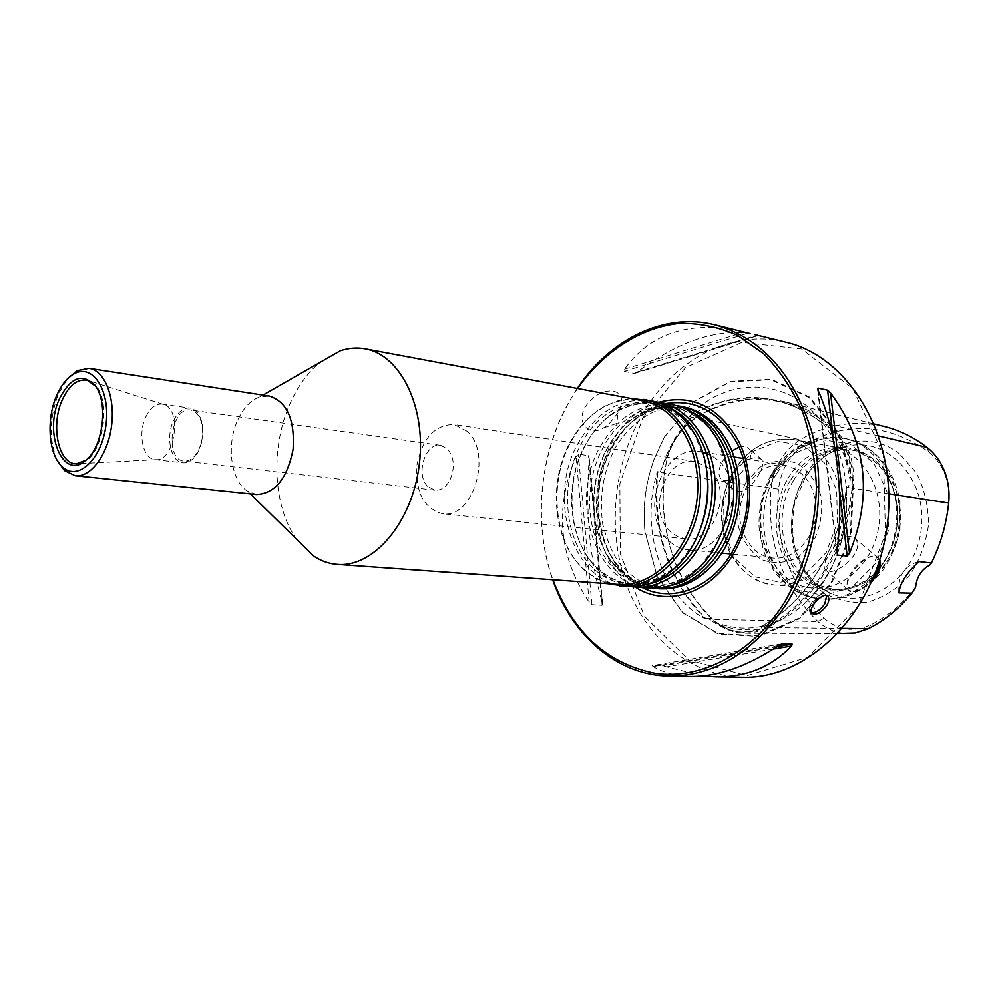 <?xml version="1.0" encoding="UTF-8"?>
<svg xmlns="http://www.w3.org/2000/svg" width="999" height="999" viewBox="0 0 999 999"><rect width="100%" height="100%" fill="white"/><g stroke="black" fill="none" stroke-linecap="round" stroke-linejoin="round"><path stroke-width="0.75" stroke-dasharray="5 3.75" d="M653.071 588.199C637.137 585.714 623.726 577.497 612.849 563.561C589.535 534.003 587.699 482.542 608.191 446.84C614.46 435.714 622.19 426.536 631.393 419.343C645.441 408.603 660.489 404.046 676.535 405.669M682.966 406.743C653.358 403.159 629.358 416.67 610.963 447.277C578.109 501.623 605.519 586.85 659.577 588.786M296.903 539.585C271.965 506.006 270.217 442.844 292.295 398.751C299.65 383.766 308.766 371.728 319.643 362.637M618.181 584.415C605.257 583.354 593.718 578.196 583.553 568.931C553.159 541.957 547.44 482.055 570.504 441.645C579.283 425.911 590.584 414.273 604.407 406.73C616.57 400.337 629.045 398.264 641.82 400.512M256.618 494.505L247.652 491.271C230.519 480.981 225.899 443.506 238.361 418.706C243.956 407.305 251.099 400.05 259.777 396.928L269.268 396.066M649.338 588.074C595.204 586.138 567.832 500.399 600.761 445.691C619.18 414.885 643.219 401.273 672.889 404.857M631.043 586.65C615.734 584.24 602.734 576.435 592.045 563.261C567.644 533.591 565.347 480.307 586.326 443.469C592.994 431.518 601.273 421.815 611.176 414.373C624.862 404.32 639.41 400.062 654.832 401.598M627.21 586.513C572.914 584.577 545.616 497.752 578.696 442.282C597.202 411.039 621.328 397.202 651.086 400.761M607.404 583.653L595.416 578.321L584.565 570.242C553.721 542.857 547.927 482.117 571.316 441.146C580.219 425.174 591.683 413.361 605.706 405.719L618.244 400.649L631.193 398.526M57.143 460.302C48.801 439.797 49.301 417.545 58.641 393.519L67.632 378.708M198.876 449.5C202.809 440.522 203.646 431.456 201.386 422.302C199.188 415.047 195.567 410.951 190.522 410.015C171.041 406.143 164.136 459.915 183.953 461.088C189.073 461.463 193.619 458.416 197.577 451.948L198.876 449.5M198.851 450.399L197.465 453.022C193.219 459.952 188.361 463.211 182.892 462.812C170.841 462.137 165.434 437.075 173.589 420.679C177.997 411.8 183.441 407.604 189.922 408.079C195.317 409.066 199.201 413.461 201.561 421.241C203.971 431.044 203.072 440.771 198.851 450.399M145.779 416.933C150.187 407.929 155.619 403.658 162.063 404.12L163.062 404.308C182.355 407.567 175.437 461.388 155.944 459.665L154.932 459.602C142.944 458.941 137.612 433.566 145.779 416.933M658.94 402.235C589.61 420.741 572.789 551.635 635.177 587.075M670.866 532.03C646.003 511.338 665.309 455.294 695.479 461.6L708.366 467.744C733.703 487.412 715.284 544.08 685.551 538.873L677.772 536.713L670.866 532.03M702.534 451.973L700.699 451.623C662.2 443.394 637.487 514.547 669.068 541.021C674.637 546.153 680.968 549.1 688.074 549.85C725.861 556.293 749.138 484.128 716.795 459.303L710.626 455.02M787.799 478.833C810.364 438.037 867.07 435.739 888.536 478.321C904.195 506.368 898.8 548.351 876.548 571.515C853.021 597.027 815.908 596.94 794.555 573.276C772.976 549.875 770.142 507.979 787.799 478.833M747.252 485.414C756.917 470.279 769.455 463.524 784.877 465.147C806.655 471.366 816.97 488.436 815.821 516.346C812.786 540.996 792.669 560.189 772.926 558.041C765.946 557.317 759.702 554.507 754.195 549.625C737.599 531.306 735.276 509.902 747.252 485.414M790.634 480.032C805.694 456.805 825.424 446.665 849.824 449.612C866.47 452.909 879.482 462.899 888.885 479.595C904.145 506.918 898.9 547.802 877.222 570.379C863.898 584.153 848.775 590.534 831.842 589.51C787.175 587.587 763.536 521.653 790.634 480.032M745.754 482.842L759.952 467.195C771.977 460.576 784.24 459.24 796.765 463.161C808.228 470.342 816.333 481.331 821.053 496.153C822.976 512.075 820.441 527.147 813.448 541.383L798.526 557.042C786.101 563.261 773.75 564.098 761.463 559.565C750.424 551.985 742.756 540.971 738.448 526.535C736.738 511.201 739.173 496.64 745.754 482.842M739.098 447.115C743.306 445.829 746.49 446.291 748.663 448.476C757.417 456.431 737.412 483.241 724.849 480.507L720.729 478.409C717.469 473.801 718.593 467.32 724.088 458.966L731.967 450.899M793.493 480.469C803.446 464.435 816.658 454.433 833.141 450.487L852.634 450.112C882.442 455.082 904.757 490.397 899.849 527.147C895.304 563.948 864.784 592.469 834.689 589.735L815.921 584.44C782.554 568.631 771.503 515.072 793.493 480.469M772.152 477.235C787.299 453.696 807.13 443.406 831.643 446.353C861.613 451.336 884.028 487.15 879.045 524.475C874.437 561.838 843.68 590.821 813.423 588.061C768.543 586.138 744.892 519.405 772.152 477.235M735.489 468.793C746.415 458.504 755.157 455.432 761.738 459.552C763.898 462.724 762.774 467.932 758.353 475.149C749.849 489.473 741.595 494.293 733.591 489.597C730.394 485.914 729.969 480.769 732.317 474.188L735.489 468.793C750.848 446.378 770.329 436.65 793.93 439.597C834.677 444.655 857.08 508.816 831.23 551.336L827.784 556.893C824.287 562.899 823.363 567.095 825.012 569.467C832.292 579.72 868.368 550.886 854.407 537.962C847.664 533.741 839.934 538.199 831.23 551.336M899.774 454.021C869.58 429.37 824.487 441.458 804.058 476.873C791.445 499.912 788.099 527.584 794.879 552.909C801.161 568.993 810.514 582.155 822.939 592.382C836.7 600.249 851.473 603.508 867.269 602.147C882.891 597.902 896.777 589.273 908.928 576.286C919.292 561.226 925.798 544.23 928.446 525.312C928.496 506.268 924.45 488.786 916.308 472.852L899.774 454.021M879.432 561.151L877.996 557.904L870.179 556.655C861.85 559.665 854.932 565.996 849.425 575.649L847.277 581.106L848.163 589.747C854.819 593.793 863.336 589.597 873.688 577.16M915.608 587.262C902.746 603.721 887.836 616.246 870.866 624.825C853.908 632.467 838.298 630.282 824.025 618.281C789.272 584.54 774.1 541.47 778.496 489.085C781.143 469.006 790.134 454.021 805.494 444.155C847.027 420.929 888.049 423.489 928.571 451.823C936.3 457.904 941.957 466.009 945.541 476.123C948.488 484.777 949.5 493.831 948.551 503.296C946.19 525.362 939.972 545.953 929.907 565.072M883.603 426.298C854.245 419.842 826.435 424.313 800.199 439.735C783.678 450.412 773.988 466.583 771.141 488.224C766.595 542.207 782.18 586.625 817.906 621.49C826.623 629.245 836.575 633.254 847.739 633.516M879.757 560.089C878.158 556.555 875.136 555.382 870.703 556.543C859.964 561.538 852.11 570.304 847.164 582.842C845.878 593.768 852.547 594.742 867.169 585.764L871.777 581.705M898.888 592.869C897.714 575.911 904.407 565.471 918.955 561.563M805.494 444.155L800.199 439.735L696.103 417.332C723.713 400.075 753.009 394.83 783.99 401.586C800.374 405.519 815.671 413.124 829.894 424.388C847.564 439.672 855.419 460.976 853.458 488.311C847.514 549.063 812.137 604.857 767.544 627.572L756.343 631.843L744.804 633.204C732.542 632.891 721.665 628.284 712.187 619.405C681.156 588.299 664.76 548.451 662.986 499.862L664.073 473.064L667.719 455.881C673.413 438.873 682.866 426.024 696.103 417.332L695.804 418.044C723.226 400.911 752.322 395.691 783.079 402.385C799.4 406.306 814.66 413.873 828.82 425.112C846.24 440.184 853.983 461.201 852.047 488.149C846.141 548.551 810.988 604.045 766.658 626.648L755.594 630.869L744.193 632.205C732.117 631.892 721.403 627.36 712.062 618.606C681.193 587.674 664.884 548.039 663.124 499.7L664.21 473.039L667.794 456.081C673.413 439.298 682.742 426.623 695.804 418.044L689.61 416.72C717.107 399.475 746.278 394.205 777.122 400.911C793.493 404.832 808.79 412.45 823.001 423.738L825.024 424.225L830.931 428.621C845.716 442.395 852.11 459.727 850.112 480.644L848.326 487.574L846.628 487.312L846.415 486.451L846.34 487.262C840.384 548.026 805.094 603.846 760.626 626.573L762.724 626.598L758.84 629.033L743.131 632.192C733.341 631.967 723.588 628.683 713.86 622.327L707.941 618.518L705.756 618.468C668.643 580.169 652.672 531.381 657.841 472.14L657.929 471.391L660.052 472.452L662.499 466.158C668.506 447.465 677.172 432.355 688.498 420.841L691.758 417.182M689.048 417.07L689.347 416.059C734.203 389.135 778.671 391.471 822.751 423.052C788.998 376.611 726.91 376.136 689.347 416.059M822.751 423.052L823.538 424.175M846.415 486.451L846.453 487.574C840.409 548.326 805.144 604.108 760.714 626.935C777.347 623.289 792.607 614.872 806.518 601.723C835.913 571.59 849.225 533.541 846.453 487.574M760.714 626.935L760.027 626.885M706.243 618.93L704.982 618.706C667.956 580.344 651.997 531.555 657.092 472.352C639.922 528.359 660.526 594.917 704.982 618.706M657.092 472.352L657.929 471.391M664.41 436.963L693.318 401.748L730.681 381.306L771.465 379.308L809.577 397.09L838.71 432.804L853.571 481.218L851.198 534.315L831.905 582.917L799.275 618.793L759.153 636.45L718.194 633.978L682.604 612.787L657.167 576.823L644.954 531.58C642.457 506.456 645.591 482.067 654.357 458.391L664.41 436.963M642.732 417.932L685.614 367.582L741.87 342.395L801.673 349.038L852.884 388.698L883.503 454.957L885.439 533.728L857.816 606.73L807.604 657.317L746.952 675.599L688.985 660.102L644.442 616.296L620.329 553.721L619.842 483.703L642.732 417.932M811.338 612.649L809.964 611.713C805.057 606.455 822.127 589.01 826.273 595.042L826.66 595.666M602.409 603.034L602.122 605.282L591.908 604.682L589.173 602.247C558.616 556.168 554.258 507.642 576.098 456.655L578.346 454.145L588.486 455.644L589.223 458.578C585.177 510.926 589.572 559.09 602.409 603.034L589.223 458.578M750.099 333.629C715.584 328.858 678.059 341.608 637.524 371.853L634.228 373.426L624.2 371.391L624.537 369.205C650.411 333.229 689.11 320.554 740.659 331.168M690.771 676.41C676.398 676.098 663.836 672.814 653.084 666.545L652.21 665.571L662.599 665.784L702.622 675.886M742.594 677.21C691.246 676.123 646.528 638.486 626.848 585.564C607.305 532.43 612.812 467.095 640.834 416.945C671.478 361.338 730.356 328.284 785.664 342.182M613.636 391.158C622.389 393.606 623.9 400.774 618.144 412.674L608.903 424.1L603.558 427.872C589.635 436.775 575.961 423.926 585.039 407.117C593.518 395.267 603.046 389.947 613.636 391.158M577.247 388.461L567.769 404.071C539.11 456.156 533.129 524.612 552.659 579.745M577.534 388.511C540.909 441.733 530.981 519.005 552.947 579.77M467.195 431.306L454.095 424.488C434.765 424.675 422.377 438.199 416.945 465.072C415.409 492.457 423.963 508.678 442.619 513.748C472.977 519.393 492.907 453.521 467.195 431.306M427.709 486.438C415.134 474.812 425.374 442.132 440.696 445.329L447.465 448.863C454.37 457.517 455.157 467.982 449.85 480.232C445.854 487.262 440.871 490.584 434.927 490.197L427.709 486.438M669.717 585.751C646.828 589.36 627.647 581.48 612.162 562.137C589.273 533.129 587.474 482.592 607.592 447.54C613.748 436.613 621.328 427.609 630.369 420.542C650.237 405.731 670.791 402.972 692.007 412.25M717.956 541.146L701.835 564.485C673.538 594.43 631.868 592.357 608.791 562.799C585.451 533.503 583.329 482.767 603.458 446.903C628.97 397.415 691.783 391.221 717.707 440.934L727.409 467.607M647.29 584.253C625.212 587.649 606.543 580.157 591.296 561.775C567.345 532.667 565.084 480.332 585.689 444.168C592.232 432.442 600.362 422.914 610.077 415.609C629.482 401.685 649.437 399.163 669.942 408.029M694.105 542.869L678.221 564.36C649.475 593.306 608.416 590.059 585.926 560.027C563.186 530.232 561.438 479.508 581.443 443.506C606.68 394.268 668.119 386.85 694.829 435.089L704.77 459.902M91.521 382.118C112.825 393.406 104.595 457.505 81.119 463.049M642.245 587.574C598.988 567.482 584.865 493.756 613.249 445.679C626.46 422.777 644.005 408.728 665.896 403.546M611.638 447.589C639.06 393.881 709.153 392.195 731.805 450.736C746.028 483.891 740.084 530.094 717.944 558.578C690.946 594.405 645.903 597.24 620.042 567.969C593.868 539.11 590.384 485.277 611.638 447.589M776.785 473.464C794.118 446.565 816.87 434.89 845.054 438.436C878.97 444.305 904.37 484.79 898.738 526.997C893.518 569.268 858.69 602.01 824.4 599.113C772.951 597.202 745.791 521.366 776.785 473.464M773.975 473.026C791.308 446.078 814.085 434.365 842.282 437.912C876.223 443.793 901.647 484.353 895.991 526.648C890.758 569.005 855.906 601.81 821.59 598.913C770.104 596.99 742.944 521.016 773.975 473.026M771.727 473.988L793.281 450.424L821.066 439.548L849.862 443.893L873.875 463.161L887.924 493.806L888.81 529.545L876.248 562.737L853.034 586.338L824.25 595.704L795.866 589.41L773.351 569.243L760.776 539.41L760.227 505.594L771.727 473.988M733.94 472.627L753.134 451.311L777.796 441.496L803.246 445.442L824.4 462.824L836.7 490.409L837.387 522.552L826.248 552.447L805.718 573.801L780.269 582.392L755.132 576.86L735.202 558.741L724.063 531.83L723.638 501.236L733.94 472.627M804.145 478.883C815.022 461.401 829.507 450.487 847.589 446.141C888.049 436.338 928.071 479.757 921.14 529.882C915.171 580.132 865.471 612.025 828.808 592.307C792.182 574.9 780.107 516.57 804.145 478.883M827.784 556.893C813.448 576.685 795.928 586.076 775.236 585.064C731.093 583.141 706.992 517.732 732.317 474.188M928.571 451.823L927.072 447.402M870.866 624.825L868.393 628.633M824.025 618.281L817.906 621.49L712.187 619.405L712.062 618.606L707.941 618.518M778.496 489.085L660.052 472.452M878.87 435.989L829.894 424.388L828.82 425.112L825.024 424.225M888.86 493.793L848.326 487.574M842.706 628.371L767.544 627.572L766.658 626.648L762.724 626.598M689.909 416.783L689.273 416.358M830.931 428.621C840.796 443.718 847.189 461.063 850.112 480.644M758.84 629.033C743.069 631.131 728.084 628.895 713.86 622.327M706.068 618.481L705.356 618.756M658.166 472.177L657.354 472.077M689.722 419.617L673.463 441.958L662.499 466.183L673.476 441.883L688.498 420.841M664.397 437.2L693.194 402.135L730.394 381.78L771.003 379.807L808.953 397.515L837.949 433.079L852.721 481.293L850.361 534.153L831.168 582.542L798.688 618.256L758.728 635.864L717.969 633.403L682.529 612.312L657.192 576.498L645.017 531.443C642.532 506.418 645.654 482.13 654.382 458.553L664.397 437.2M818.006 390.209L836.925 551.86M818.231 390.709L837.012 551.198M833.703 441.833L839.36 489.797M589.173 602.247L576.098 456.655M591.908 604.682L578.346 454.145M602.122 605.282L588.486 455.644M624.537 369.205L744.342 332.118M624.2 371.391L748.126 333.154M634.228 373.426L757.929 335.552M637.524 371.853L756.855 335.289M778.696 645.504L653.084 666.545M781.78 643.818L652.422 665.559M776.972 646.665L662.599 665.784M773.388 649L666.246 666.832M247.652 491.271L250.287 493.843M259.777 396.928L262.974 395.092M701.111 565.759L701.835 564.485C668.993 593.169 639.11 592.382 612.162 562.137L612.849 563.561M717.332 439.535L717.707 440.934C697.839 405.144 659.44 397.827 630.369 420.542L631.393 419.343M677.409 565.684L678.221 564.36C646.378 591.196 617.394 590.334 591.296 561.775L592.045 563.261M694.392 433.616L694.829 435.089C670.804 401.074 642.557 394.58 610.077 415.609L611.176 414.373M583.553 568.931L584.565 570.242M604.407 406.73L605.706 405.719M201.386 422.302L201.561 421.241M197.577 451.948L197.465 453.022M154.932 459.602L182.892 462.812M162.063 404.12L189.922 408.079M163.062 404.308L89.46 380.944M155.944 459.665L78.821 463.661M731.768 450.424L731.805 450.736C716.87 418.681 695.454 409.702 683.553 408.304C673.813 407.48 669.68 406.506 653.321 412.088C638.049 419.255 625.337 431.218 615.172 447.964C603.084 472.028 598.95 497.564 602.784 524.562C607.592 542.132 613.324 555.269 619.992 563.985C628.209 572.951 635.888 579.183 643.019 582.642C654.395 587.662 666.308 588.786 678.758 586.001C689.735 583.416 706.156 573.389 717.944 558.578L717.831 558.878M734.228 457.018L700.699 451.623M721.877 553.121L688.074 549.85M845.054 438.436C874.774 446.078 893.081 466.87 899.974 500.811L899.974 529.595C896.578 545.479 890.346 559.802 881.293 572.564C866.058 589.922 845.591 599.55 824.4 599.113L821.59 598.913C801.373 596.74 785.226 587.037 773.176 569.78L765.084 554.445C763.149 550.362 761.138 541.358 759.065 527.41C758.453 508.191 762.674 490.272 771.74 473.651C788.935 446.353 812.449 434.44 842.282 437.912L845.054 438.436M784.877 465.147L743.281 458.466M772.926 558.041L731.006 553.995M888.885 479.595L888.536 478.321M877.222 570.379L876.548 571.515M831.842 589.51L834.689 589.735M849.824 449.612L852.634 450.112M761.75 459.552L748.663 448.476M733.566 489.622L720.729 478.409M815.921 584.44L828.808 592.307C819.143 587.35 811.051 579.907 804.532 569.954L795.891 551.386C792.095 537.462 791.683 521.241 794.692 502.709L804.782 478.421C815.808 460.951 830.082 450.187 847.589 446.141L833.141 450.487M831.643 446.353L793.93 439.597C768.755 436.675 748.513 447.352 733.241 471.628C725.012 486.076 721.103 501.81 721.528 518.856C722.589 533.778 725.661 545.479 730.756 553.97M730.881 554.208C741.233 572.602 756.018 582.879 775.236 585.064L813.423 588.061M877.996 557.904L854.42 537.949M848.163 589.747L824.987 569.492M945.541 476.123L945.416 473.651M847.277 581.106L847.164 582.842M874.362 424.013L783.99 401.586M838.099 633.491L744.804 633.204M783.079 402.385L777.122 400.911M744.193 632.205L743.131 632.192M823.039 423.464C860.476 470.304 852.297 560.626 806.518 601.723M761.762 626.336C742.894 630.182 725.124 627.659 708.428 618.793M644.954 531.58L645.017 531.443C642.544 506.418 645.666 482.13 654.382 458.553L654.357 458.391M817.569 388.973L836.825 553.583M602.622 603.896L589.26 457.53M635.139 373.276L758.204 335.602M782.005 643.768L652.21 665.584M827.397 596.028L826.273 595.042M811.7 613.274L809.964 611.713M603.571 427.884L616.695 423.451L618.144 412.674M695.479 461.6L454.095 424.488M685.551 538.873L442.619 513.748M440.696 445.329L190.522 410.015M434.927 490.197L183.953 461.088"/><path stroke-width="1.5" d="M676.535 405.669L680.232 406.231C715.821 412.362 742.332 457.992 735.926 506.081C729.957 554.22 692.782 591.67 656.793 588.598L653.071 588.199M656.793 588.598L659.577 588.786C681.668 589.835 701.086 579.87 717.831 558.878L723.863 549.912C741.608 517.42 744.243 484.253 731.768 450.424C720.878 425.874 704.62 411.313 682.966 406.743L680.232 406.231M319.643 362.637L340.234 350.849C348.551 348.027 356.83 347.365 365.097 348.863C400.761 354.807 426.773 408.079 419.18 465.359C412.038 522.702 373.401 567.669 337.387 564.398C329.021 563.761 321.166 561.026 313.848 556.193L296.903 539.585M365.097 348.863L641.82 400.512C677.085 406.531 703.284 452.497 696.827 501.048C690.796 549.662 653.821 587.499 618.181 584.415L337.387 564.398M67.632 378.708L77.285 370.617L89.061 368.356L269.268 396.066C286.975 401.723 294.917 419.418 293.119 449.163C287.337 478.396 275.175 493.506 256.618 494.505L75.262 475.736L64.448 470.579L57.143 460.302M654.832 401.598L672.889 404.857C691.383 408.603 706.193 420.167 717.332 439.535C738.573 476.223 730.931 535.626 701.111 565.759C685.439 581.68 668.181 589.123 649.338 588.074L631.043 586.65M658.628 402.172C694.33 408.316 720.891 454.533 714.397 503.309C708.353 552.135 670.966 590.147 634.865 587.05M631.193 398.526L651.086 400.761C668.855 404.333 683.279 415.284 694.392 433.616C717.607 471.316 709.402 535.077 677.409 565.684C662.037 580.606 645.304 587.549 627.21 586.513L607.404 583.653M643.793 399.4C679.57 405.544 706.156 452.16 699.6 501.411C693.493 550.711 655.968 589.098 619.805 585.988M89.061 368.356C104.633 370.454 115.347 397.09 111.551 425.824C107.954 454.582 90.859 477.647 75.262 475.736M59.603 398.464C71.004 376.723 82.967 372.602 95.479 386.113C108.591 403.184 102.959 446.978 85.964 460.177C62.974 481.543 43.044 432.879 59.603 398.464M56.906 395.055C61.526 384.702 67.295 377.597 74.238 373.751C92.857 363.161 110.639 390.846 105.969 425.112C101.823 459.44 77.622 481.718 62.275 466.77C48.464 454.82 45.917 419.105 56.906 395.055M635.177 587.075C665.908 607.392 709.827 594.268 732.929 554.72C753.009 521.403 755.256 473.926 738.523 440.884C718.593 406.668 692.07 393.781 658.94 402.235M710.626 455.02L702.534 451.973M731.967 450.899L739.098 447.115M873.688 577.16L875.124 575.037C878.471 569.642 879.894 565.009 879.432 561.151M838.099 633.491L855.256 632.941L868.393 628.633C884.714 620.404 899.237 608.591 911.975 593.181L915.608 587.262C916.707 576.848 921.465 569.455 929.907 565.072L931.393 563.024C940.646 544.305 946.403 524.313 948.675 503.046C949.687 492.807 948.6 483.017 945.416 473.651C941.533 462.712 935.414 453.958 927.072 447.402C913.61 437.075 899.125 430.045 883.603 426.298L874.362 424.013M871.777 581.705L876.523 575.761C880.244 569.442 881.33 564.223 879.757 560.089M911.975 593.181L898.888 592.869C900.124 583.041 906.817 572.602 918.955 561.563L931.393 563.024M826.66 595.666L824.787 603.858C820.828 609.515 816.67 612.487 812.274 612.812L811.338 612.649M830.531 392.919L827.609 390.222L817.931 388.112L818.006 390.209C836.663 431.481 844.405 495.529 836.925 551.86L837.474 555.094L847.189 556.093L849.5 553.184C872.964 495.104 866.645 441.683 830.531 392.919L849.5 553.184M552.659 579.745L553.059 580.844C572.352 635.963 617.544 675.499 669.455 676.073C715.684 675.774 754.869 651.398 787.037 602.934C817.17 554.195 826.81 486.963 811.588 431.231C793.293 373.189 760.963 337.712 714.61 324.8L750.099 333.629M702.622 675.886L715.958 676.798C746.265 677.185 771.453 666.92 791.533 645.991L792.207 644.118L782.304 643.731L778.696 645.504C747.277 666.358 717.969 676.66 690.771 676.41L669.455 676.073M754.57 334.578L785.664 342.182C850.074 356.793 898.688 438.773 887.199 525.524C876.373 612.35 808.616 679.382 742.594 677.21L715.958 676.798M826.722 605.594C829.008 601.648 829.445 598.651 828.009 596.59C823.75 590.434 807.267 608.466 811.7 613.261C815.746 615.609 820.753 613.049 826.722 605.594M714.61 324.8C664.248 312.225 610.514 339.048 577.909 387.487L577.247 388.461M552.947 579.77L553.034 580.019C573.164 632.866 607.417 663.985 655.794 673.401C701.885 679.67 753.046 653.034 784.814 601.798C804.495 567.42 815.034 529.433 816.433 487.849C815.384 460.901 810.701 435.439 802.397 411.451C792.182 388.923 779.27 369.705 763.661 353.771L737.786 335.539C719.068 327.222 699.824 323.177 680.032 323.401C640.609 327.347 603.746 351.511 577.684 388.286L577.534 388.511M692.007 412.25C720.154 425.562 738.086 465.359 732.829 505.681C727.722 546.016 700.311 579.982 669.717 585.751M727.409 467.607C732.292 493.156 729.145 517.657 717.956 541.146M669.942 408.029C698.413 421.266 716.62 461.775 711.251 502.909C706.043 544.055 678.184 578.646 647.29 584.253M704.77 459.902C711.3 488.861 707.742 516.508 694.105 542.869M81.119 463.049L76.511 463.773C58.529 464.647 50.225 425.424 62.425 399.55C69.231 385.127 77.51 378.696 87.25 380.244L91.521 382.118M665.896 403.546C697.09 398.776 721.328 412.949 738.623 446.053C753.159 477.922 750.324 521.878 731.593 553.034C710.564 588.935 671.615 602.872 642.245 587.574M927.072 447.402L878.87 435.989M948.675 503.046L888.86 493.793M868.393 628.633L842.706 628.371M817.931 388.112L818.231 390.709M837.012 551.198L837.474 555.094M827.609 390.222L833.703 441.833M839.36 489.797L847.189 556.093M792.207 644.118L776.972 646.665M791.533 645.991L773.388 649M250.287 493.843L313.848 556.193M262.974 395.092L340.234 350.849M62.275 466.77L64.448 470.579M74.238 373.751L77.285 370.617M89.46 380.944L87.25 380.244L95.479 386.113M78.821 463.661L76.511 463.773L85.964 460.177M743.281 458.466L734.228 457.018M731.006 553.995L721.877 553.121M553.034 580.019L553.059 580.844M577.684 388.286L577.909 387.487"/></g></svg>
